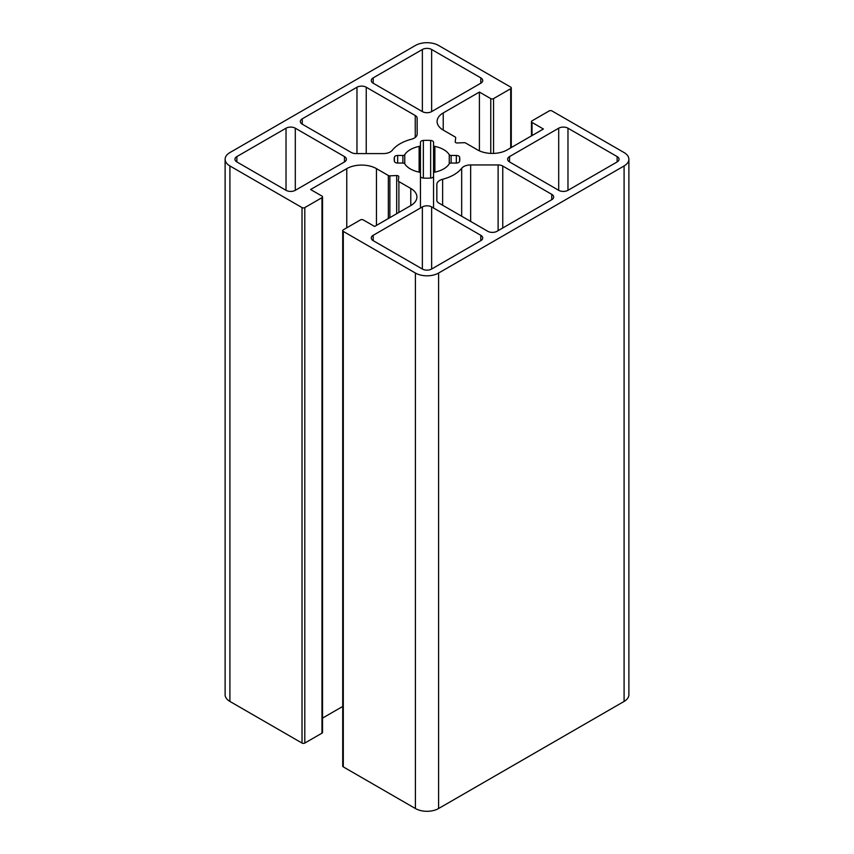 <?xml version="1.0" encoding="UTF-8"?>
<svg xmlns="http://www.w3.org/2000/svg" width="854" height="854" viewBox="0 0 854 854"><rect width="100%" height="100%" fill="white"/><g stroke="black" fill="none" stroke-linecap="round" stroke-linejoin="round"><path stroke-width="1.28" d="M442.628 179.276A38.035 21.958 0 0 0 461.672 168.281A9.842 5.679 180 0 1 470.65 164.939L498.117 164.939A6.554 3.79 180 0 1 502.75 166.05L551.748 194.338A6.554 3.79 180 0 1 553.67 197.007A6.554 3.79 180 0 1 551.748 199.687L497.028 231.285A6.554 3.79 180 0 1 487.751 231.285L438.753 202.996A6.554 3.79 180 0 1 436.842 200.316L436.842 184.464A9.842 5.679 180 0 1 442.628 179.276L442.628 205.238M383.35 153.581L355.883 153.581A6.554 3.79 180 0 1 351.25 152.471L302.252 124.182A6.554 3.79 180 0 1 300.33 121.514A6.554 3.79 180 0 1 302.252 118.834L356.972 87.236A6.554 3.79 180 0 1 366.249 87.236L415.247 115.525A6.554 3.79 180 0 1 417.158 118.204L417.158 134.057A9.842 5.679 180 0 1 411.372 139.245A38.035 21.958 0 0 0 392.328 150.24A9.842 5.679 180 0 1 383.35 153.581M422.367 49.489A6.554 3.79 180 0 1 431.633 49.489L480.791 77.863A6.554 3.79 180 0 1 482.713 80.543A6.554 3.79 180 0 1 480.791 83.222L431.633 111.607A6.554 3.79 180 0 1 422.367 111.607L373.209 83.222A6.554 3.79 180 0 1 371.287 80.543A6.554 3.79 180 0 1 373.209 77.863L422.367 49.489L422.367 111.607M373.209 240.657A6.554 3.79 180 0 1 371.287 237.978A6.554 3.79 180 0 1 373.209 235.298L422.367 206.914A6.554 3.79 180 0 1 431.633 206.914L480.791 235.298A6.554 3.79 180 0 1 482.713 237.978A6.554 3.79 180 0 1 480.791 240.657L431.633 269.031A6.554 3.79 180 0 1 422.367 269.031L373.209 240.657L373.209 235.298M419.133 172.113A23.613 13.632 180 0 1 404.743 163.808A1.964 1.132 0 0 0 402.885 163.05L397.676 163.05A3.277 1.889 180 0 1 394.409 161.363A32.794 18.927 180 0 1 394.206 159.26A32.794 18.927 180 0 1 394.409 157.157A3.277 1.889 180 0 1 397.676 155.471L402.885 155.471A1.964 1.132 0 0 0 404.743 154.713A23.613 13.632 180 0 1 419.133 146.408A1.964 1.132 0 0 0 420.446 145.34L420.446 142.33A3.277 1.889 180 0 1 423.36 140.451A32.794 18.927 180 0 1 430.64 140.451A3.277 1.889 180 0 1 433.554 142.33L433.554 145.34A1.964 1.132 0 0 0 434.867 146.408A23.613 13.632 180 0 1 449.257 154.713A1.964 1.132 0 0 0 451.115 155.471L456.324 155.471A3.277 1.889 180 0 1 459.591 157.157A32.794 18.927 180 0 1 459.794 159.26A32.794 18.927 180 0 1 459.591 161.363A3.277 1.889 180 0 1 456.324 163.05L451.115 163.05A1.964 1.132 0 0 0 449.257 163.808A23.613 13.632 180 0 1 434.867 172.113A1.964 1.132 0 0 0 433.554 173.181L433.554 176.191A3.277 1.889 180 0 1 430.64 178.07A32.794 18.927 180 0 1 423.36 178.07A3.277 1.889 180 0 1 420.446 176.191L420.446 173.181A1.964 1.132 0 0 0 419.133 172.113L419.133 146.408M433.554 208.024L433.554 145.34M420.446 208.024L420.446 145.34M343.297 766.892L415.407 808.524A16.397 9.469 180 0 0 438.593 808.524L624.093 701.433A16.397 9.469 180 0 0 628.886 694.74L628.886 159.26A16.397 9.469 180 0 0 624.093 152.567L551.972 110.935A1.964 1.132 0 0 0 549.197 110.935L532.031 120.841A1.964 1.132 0 0 0 531.455 121.642A1.964 1.132 0 0 0 532.031 122.442L543.4 129.007L507.223 149.888A20.987 12.116 180 0 1 477.546 149.888L465.665 143.024A1.964 1.132 0 0 0 464.128 142.693L457.317 142.97A1.964 1.132 180 0 1 455.214 141.839A1.964 1.132 180 0 1 455.214 141.764L455.694 137.825A1.964 1.132 0 0 0 455.694 137.74A1.964 1.132 0 0 0 455.118 136.939L443.226 130.075A20.987 12.116 180 0 1 437.088 121.514A20.987 12.116 180 0 1 443.226 112.941L479.404 92.061L490.762 98.616A1.964 1.132 0 0 0 493.548 98.616L510.703 88.709A1.964 1.132 0 0 0 511.279 87.909A1.964 1.132 0 0 0 510.703 87.108L438.593 45.475A16.397 9.469 180 0 0 415.407 45.475L229.907 152.567A16.397 9.469 180 0 0 225.114 159.26A16.397 9.469 180 0 0 229.907 165.954L302.028 207.586A1.964 1.132 0 0 0 304.803 207.586L321.969 197.68A1.964 1.132 0 0 0 322.545 196.879A1.964 1.132 0 0 0 321.969 196.078L310.6 189.513L346.777 168.633A20.987 12.116 180 0 1 376.454 168.633L388.335 175.497A1.964 1.132 0 0 0 389.872 175.828L396.683 175.55A1.964 1.132 180 0 1 398.786 176.682A1.964 1.132 180 0 1 398.786 176.757L398.306 180.696A1.964 1.132 0 0 0 398.306 180.781A1.964 1.132 0 0 0 398.882 181.582L410.774 188.446A20.987 12.116 180 0 1 416.912 197.007A20.987 12.116 180 0 1 410.774 205.579L374.596 226.459L363.238 219.905A1.964 1.132 0 0 0 360.452 219.905L343.297 229.811A1.964 1.132 0 0 0 342.721 230.612A1.964 1.132 0 0 0 343.297 231.413L343.297 766.892A1.964 1.132 180 0 1 342.721 766.091L342.721 230.612M479.404 150.838L479.404 92.061M342.721 706.45L322.545 718.097M322.545 196.879L322.545 732.358A1.964 1.132 180 0 1 321.969 733.159L304.803 743.065A1.964 1.132 180 0 1 302.028 743.065L229.907 701.433A16.397 9.469 180 0 1 225.114 694.74L225.114 159.26M617.132 156.581A6.554 3.79 180 0 1 619.054 159.26A6.554 3.79 180 0 1 617.132 161.94L567.974 190.314A6.554 3.79 180 0 1 558.697 190.314L509.55 161.94A6.554 3.79 180 0 1 507.628 159.26A6.554 3.79 180 0 1 509.55 156.581L558.697 128.207A6.554 3.79 180 0 1 567.974 128.207L617.132 156.581L617.132 161.94M236.868 156.581L286.026 128.207A6.554 3.79 180 0 1 295.303 128.207L344.45 156.581A6.554 3.79 180 0 1 346.372 159.26A6.554 3.79 180 0 1 344.45 161.94L295.303 190.314A6.554 3.79 180 0 1 286.026 190.314L236.868 161.94A6.554 3.79 180 0 1 234.946 159.26A6.554 3.79 180 0 1 236.868 156.581L236.868 161.94M628.886 159.26A16.397 9.469 180 0 1 624.093 165.954L438.593 273.045A16.397 9.469 180 0 1 415.407 273.045L343.297 231.413M461.672 216.233L461.672 168.281M470.65 221.41L470.65 164.939M498.117 230.655L498.117 164.939M502.75 227.975L502.75 166.05M551.748 199.687L551.748 194.338M302.252 124.182L302.252 118.834M356.972 153.581L356.972 87.236M366.249 153.581L366.249 87.236M415.247 137.43L415.247 115.525M431.633 111.607L431.633 49.489M373.209 83.222L373.209 77.863M480.791 83.222L480.791 77.863M422.367 269.031L422.367 206.914M431.633 269.031L431.633 206.914M480.791 240.657L480.791 235.298M459.591 161.363L459.591 157.157M456.324 163.05L456.324 155.471M451.115 163.05L451.115 155.471M449.257 163.808L449.257 154.713M434.867 172.113L434.867 146.408M430.64 178.07L430.64 140.451M423.36 178.07L423.36 140.451M404.743 163.808L404.743 154.713M402.885 163.05L402.885 155.471M397.676 163.05L397.676 155.471M394.409 161.363L394.409 157.157M443.226 130.075L443.226 112.941M490.762 153.4L490.762 98.616M493.548 153.421L493.548 98.616M510.703 147.881L510.703 88.709M532.031 135.562L532.031 122.442M396.683 213.713L396.683 175.55M389.872 217.642L389.872 175.828M388.335 218.528L388.335 175.497M376.454 225.392L376.454 168.633M346.777 227.804L346.777 168.633M321.969 733.159L321.969 197.68M304.803 743.065L304.803 207.586M302.028 207.586L302.028 743.065M410.774 205.579L410.774 188.446M398.882 212.443L398.882 181.582M509.55 161.94L509.55 156.581M558.697 190.314L558.697 128.207M567.974 190.314L567.974 128.207M286.026 190.314L286.026 128.207M344.45 161.94L344.45 156.581M295.303 190.314L295.303 128.207M229.907 701.433L229.907 165.954M624.093 701.433L624.093 165.954M438.593 808.524L438.593 273.045M415.407 808.524L415.407 273.045M511.279 147.55L511.279 87.909M531.455 135.903L531.455 121.642"/></g></svg>
